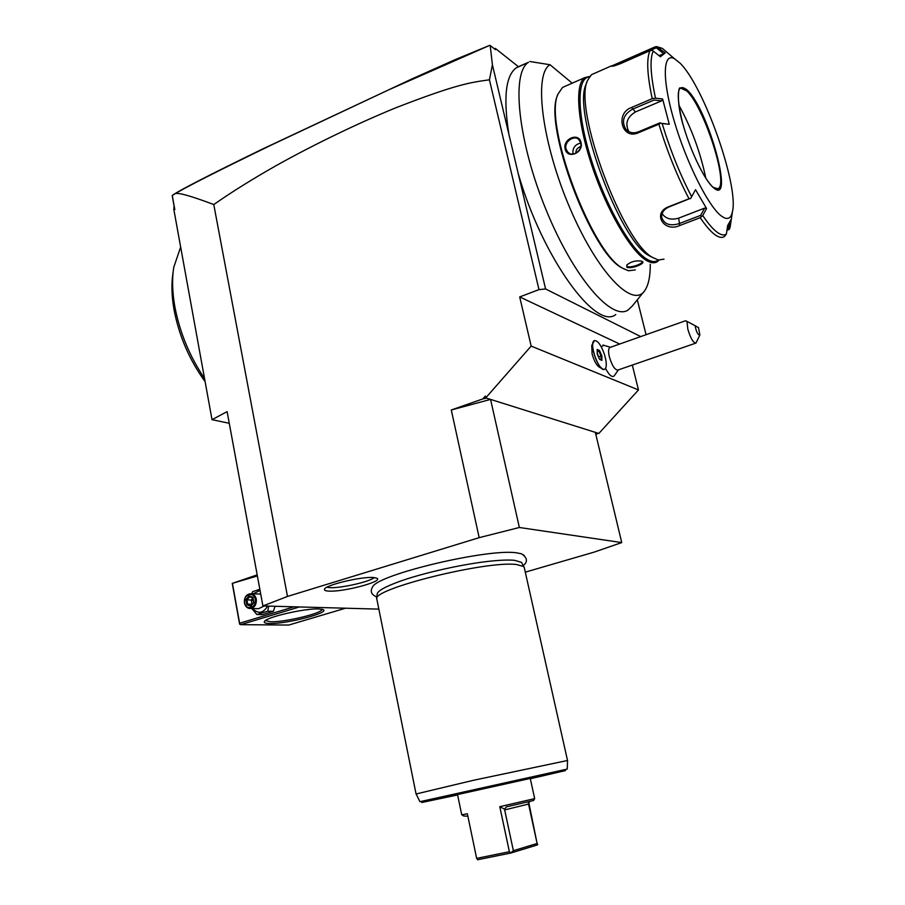 <?xml version="1.0" encoding="UTF-8"?>
<svg xmlns="http://www.w3.org/2000/svg" width="905" height="905" viewBox="0 0 905 905"><rect width="100%" height="100%" fill="white"/><g stroke="black" fill="none" stroke-linecap="round" stroke-linejoin="round"><path stroke-width="1.36" d="M378.856 609.122L262.914 605.954L227.121 411.628L212.019 419.682L229.27 423.28M525.296 572.152L594.076 552.14L621.735 542.581L519.357 527.491L479.175 537.66L287.485 596.44L262.914 605.954M372.34 587.288L372.713 586.745C378.222 574.313 488.768 548.181 516.687 552.853L521.427 553.769L524.187 555.41M373.505 577.537L376.955 578.261C383.788 581.395 343.323 592.153 328.854 591.112C325.619 590.954 324.137 590.354 324.431 589.325C324.578 585.241 361.48 576.361 373.505 577.537M174.077 206.046L172.222 195.514L173.285 194.733C181.011 189.518 210.401 174.461 261.432 149.563L412.194 78.814L455.577 59.447L489.797 45.329L388.969 89.708L271.07 145.173C217.879 170.966 185.797 187.222 174.812 193.93L172.255 195.514L174.835 209.655L173.805 209.315L174.077 206.046L174.835 209.655M173.805 209.315L212.019 419.682M287.485 596.44L213.772 204.541C189.779 195.514 176.792 191.973 174.812 193.93M494.402 48.836L495.329 48.406L518.554 66.812M517.649 67.23L516.155 67.909C505.624 75.782 503.214 97.921 508.904 134.325L492.411 64.809L490.193 45.499L495.408 49.628L495.329 48.406M492.411 64.809L489.435 79.798C470.566 82.502 457.692 83.814 396.661 107.457C358.957 122.775 313.322 144.8 276.116 165.649C252.755 178.896 231.974 191.849 213.772 204.541M508.904 134.325L545.591 288.966L538.984 289.611L489.435 79.798M518.226 173.613C542.548 258.219 596.316 330.992 615.785 314.499M517.49 67.106L528.52 62.298C510.986 72.739 518.056 141.678 546.02 209.711C573.781 277.824 611.769 321.185 628.093 310.03L632.448 305.867L643.602 291.998M572.186 83.181L550.036 64.741L529.832 61.506M550.036 64.741C533.317 73.927 542.038 143.499 570.116 208.557C597.979 273.717 633.183 309.069 644.869 290.426C648.512 285.018 650.322 276.308 650.276 264.283M557.853 94.425L557.514 95.398C542.977 125.456 591.904 254.475 622.312 268.027L624.201 269.045M565.229 86.246L562.548 87.423L557.933 94.188C543.26 124.505 592.718 254.927 623.375 268.57L628.477 270.776L635.253 269.916M659.055 260.131L657.29 261.658C654.315 263.536 650.503 263.016 645.853 260.108C630.434 250.64 606.859 210.333 592.13 166.35C577.311 122.345 574.596 84.233 584.687 77.672L589.675 76.405M626.905 267.247L626.78 265.052C630.966 261.568 635.887 260.267 641.543 261.138L642.279 261.455C646.396 263.434 630.457 269.418 626.905 267.247L626.95 264.837M565.173 149.031C562.424 138.94 578.883 131.96 580.965 142.379C584.053 152.821 567.503 159.687 565.173 149.031L566.01 148.986C563.883 141.7 574.494 134.393 579.03 139.811L580.637 142.832C582.911 150.196 572.774 157.764 567.763 152.142L566.01 148.986M641.679 261.183L642.018 261.59C643.376 263.683 630.129 268.299 627.335 266.455M658.444 260.029C655.435 262.382 651.442 262.02 646.498 258.921C630.423 249.079 605.422 205.028 591.146 159.28C576.723 113.498 576.609 77.649 589.291 76.936M652.958 257.654L649.134 255.696C620.197 241.511 572.062 112.152 586.021 84.561L587.458 80.624M664.044 259.135L658.308 260.007L652.743 257.518C623.013 243.004 573.103 108.815 587.503 80.477L591.474 74.674L593.997 73.565M729.306 223.297L728.468 228.852L729.373 229.237L726.919 230.458M729.373 229.237L730.731 223.524M728.468 228.852L727.077 229.372M730.03 227.664L731.308 219.202L727.643 225.56L726.364 234.135L724.385 236.544C721.907 238.196 718.581 237.449 714.43 234.305C710.255 231.08 705.515 225.537 700.21 217.686L702.733 215.514L706.579 208.546L695.549 189.677L690.639 198.523L689.022 198.772C677.291 176.452 667.257 151.599 658.908 124.2L638.093 132.877C621.78 140.004 614.902 113.249 631.543 107.48L652.222 98.679C647.086 74.448 646.362 58.44 650.039 50.657L621.294 63.316C615.309 65.714 612.029 66.642 611.429 66.099L655.084 46.868L656.623 46.641L656.306 47.818L663.648 53.689L659.044 55.703M700.21 217.686L679.689 225.537C664.236 232.89 651.939 213.354 668.309 206.849L689.022 198.772M650.039 50.657L651.781 50.284L653.24 51.053L660.39 56.766L665.243 52.897L656.611 46.641M680.085 63.192C704.033 86.507 738.853 185.582 732.484 211.487C730.969 219.078 727.088 220.458 720.866 215.628C707.959 205.503 686.295 162.278 674.214 121.078C661.996 79.787 662.698 52.286 674.338 58.621L680.085 63.192M653.24 51.053C649.7 58.735 650.446 74.436 655.492 98.17L662.618 98.996L669.27 124.279L662.143 123.533C670.345 150.388 680.175 174.767 691.646 196.69L695.549 189.677M680.503 88.045L686.793 90.964C703.196 105.964 727.36 178.624 719.09 187.991L717.167 189.326M678.784 104.935C691.488 128.058 700.493 152.47 705.798 178.161M706.579 208.546L704.622 208.127L700.606 215.401L701.533 216.476M701.556 216.521L700.606 215.401L679.033 223.671C669.847 226.329 664.055 224.202 661.679 217.279C661.487 212.709 663.885 209.281 668.885 206.996L690.741 198.218M691.646 196.69L690.775 198.263M658.908 124.2L660.48 123.193L662.143 123.533M660.503 123.261L660.073 122.786L638.217 131.904C633.364 133.657 629.224 132.775 625.796 129.268C621.283 121.202 623.477 114.528 632.38 109.256L654.111 100.025L661.544 100.885L635.446 111.937C627.018 117.118 624.823 123.691 628.839 131.644M655.492 98.17L652.222 98.679M614.733 65.714L656.306 47.818M665.243 52.897L663.648 53.689M662.618 98.996L661.544 100.885M660.48 123.193L669.27 124.279M704.622 208.127L678.705 218.116C671.205 220.3 665.673 218.795 662.109 213.603M580.682 143.047C575.003 144.449 572.424 148.103 572.944 154.02L572.956 154.042M580.716 146.531C577.333 147.73 575.738 149.947 575.931 153.171M637.312 299.815L646.068 334.703M632.312 365.054L638.478 389.942L598.85 433.461L595.332 432.352L621.735 542.581M598.307 433.28L595.829 434.445M519.357 527.491L490.567 399.41L485.725 397.895L485.318 396.062L482.829 398.913L451.29 409.988L490.567 399.41L595.332 432.352M538.984 289.611L519.708 296.931L531.156 346.083L485.725 397.895M531.156 346.083L638.478 389.942M486.483 398.132L482.829 398.913M479.175 537.66L451.29 409.988M519.708 296.931L619.676 344.024M545.591 288.966L640.729 336.592M594.483 340.54L591.746 345.506L592.074 353.832C594.155 361.219 596.734 365.756 599.811 367.43L601.927 368.595M603.839 345.167L601.237 346.796M605.524 368.392C609.11 375.134 611.995 377.645 614.178 375.926L618.375 369.873M593.205 341.966C592.39 344.183 592.526 347.656 593.623 352.35C596.237 361.593 599.449 367.26 603.262 369.331L604.461 369.342M604.529 354.636C601.044 344.884 597.617 340.223 594.234 340.653C588.454 343.085 599.495 373.109 604.732 369.229C606.271 368.131 606.655 365.122 605.886 360.19L604.529 354.636M610.151 347.396L609.744 347.543C608.352 348.651 608.217 351.728 609.348 356.774C612.029 365.665 614.891 370.077 617.934 370.032L695.628 343.187M699.859 335.008L695.979 343.063C693.321 342.961 690.606 338.357 687.834 329.262L686.986 321.411L695.085 325.676C696.364 332.067 697.959 335.167 699.859 335.008L698.524 327.655L695.085 325.676M685.549 320.755L686.986 321.411M597.187 353.9L599.574 359.376L601.904 360.382L601.87 355.948L599.506 350.507L597.164 349.454L597.243 354.013M597.164 349.454L597.164 350.031M599.506 350.507L598.963 351.208L597.232 350.439M601.87 355.948L601.056 356.027L598.963 351.208L597.243 351.807M598.884 357.701L597.243 353.052M598.872 356.796L601.056 356.027L601.09 359.805M204.541 378.494C189.643 356.389 179.733 332.44 174.835 306.648C172.267 291.987 171.905 278.853 173.783 267.235L180.661 247.02M205.118 381.65C189.45 359.998 179.088 336.004 174.032 309.702C171.611 295.912 171.283 283.536 173.047 272.575M293.989 606.803L239.621 623.24L239.599 624.133L240.741 624.665L288.774 625.05L345.529 608.217M240.741 624.665L299.453 606.95M318.617 608.929L322.599 609.438C332.384 612.085 287.405 624.031 269.916 623.5C265.301 623.432 263.513 622.697 264.543 621.305C266.986 616.984 305.2 608.228 318.617 608.929M239.599 624.133L232.257 583.374L257.19 574.879M232.257 583.374L257.393 575.976M239.621 623.24L232.517 583.861M321.999 609.269C323.311 613.002 285.392 622.233 270.799 621.78L265.459 620.592M306.263 609.868L309.487 609.416M305.471 609.891L307.157 609.676M275.075 606.282L273.389 611.327L262.484 614.631L256.828 614.518L251.816 608.533M268.661 606.112L267.767 611.203L256.828 614.518M267.609 606.079C263.14 613.409 258.129 614.235 252.586 608.556M253.264 593.782L260.052 590.399M260.731 594.087L259.237 594.019M250.764 608.511L258.559 608.703L264.181 605.988M251.895 593.725L252.642 591.666L259.848 589.279M267.767 611.203L273.389 611.327M256.307 599.234C255.617 596.18 254 594.336 251.454 593.714C246.545 593.85 244.192 596.915 244.418 602.911C245.108 606.022 246.76 607.877 249.35 608.477C254.226 608.273 256.556 605.196 256.307 599.234M255.278 599.404C257.065 607.719 245.809 611.147 244.565 602.719C242.789 594.472 253.988 590.965 255.278 599.404M253.106 597.368L248.977 595.942L245.798 599.63L246.726 604.755L250.843 606.203L254.045 602.504L253.015 598.001M250.843 606.203L253.728 602.368M246.726 604.755L247.71 604.155L251.058 605.332M245.798 599.63L246.929 599.891L247.71 604.155L251.963 604.28M248.977 595.942L252.868 597.945M252.009 604.223L251.251 600.026L246.929 599.891L249.576 596.814L252.868 597.956M252.902 598.115L251.251 600.026L253.343 600.558M376.831 598.646L377.114 594.393C377.091 591.304 384.252 587.107 398.596 581.791C422.477 572.967 465.543 563.419 492.75 560.908C502.162 560.014 509.458 559.822 514.617 560.331L521.529 562.378L522.151 563.555M524.357 568.001L523.746 566.575L516.732 564.562C487.128 560.24 370.711 589.234 376.797 599.155M567.548 760.483L473.496 780.28L416.062 793.99M530.319 778.753L565.444 770.596L473.869 790.472L421.707 802.509L457.613 794.941M499.786 806.672L504.685 809.228L506.212 806.898L533.509 800.529L534.674 798.64L530.251 778.447L457.534 794.567L461.731 814.817L467.353 813.742L476.641 858.37L509.379 851.729L499.786 806.672L534.651 798.629M528.803 802.599L537.4 844.919L510.895 853.019L477.625 859.75L476.641 858.37M509.379 851.729L510.895 853.019M461.923 814.817L463.699 816.005L467.862 816.197M511.042 852.634L513.373 850.689L537.106 843.483L537.706 844.489M529.595 801.547L528.554 804.07L504.662 809.907L504.685 809.228M504.662 809.907L513.373 850.689M528.328 801.841L528.396 803.47M528.554 804.07L537.106 843.483M326.909 587.243L329.748 587.639C340.416 588.408 369.704 581.813 374.263 577.594M726.364 234.135C723.932 235.719 720.685 234.961 716.624 231.85C712.54 228.671 707.914 223.218 702.733 215.514M658.207 47.286L662.392 48.395L671.125 55.872M713.366 187.607C704.339 180.14 689.406 148.816 682.302 121.836C675.594 92.842 677.257 82.276 687.291 90.115C708.706 109.878 735.086 207.302 713.366 187.607M718.242 188.885L713.264 187.403C705.029 180.581 691.51 153.341 683.965 127.662C675.368 101.224 679.101 85.127 680.006 88.351C681.657 87.185 683.942 88.045 686.861 90.93C704.056 106.632 728.853 183.772 718.321 188.851L716.975 189.326M679.689 225.537L678.705 218.116M668.309 206.849L668.885 206.996M638.093 132.877L638.217 131.904M631.543 107.48L635.446 111.937M626.746 59.357L626.961 60.816M419.931 801.694L567.243 769.069M173.285 194.733L172.572 195.31M516.155 67.909L528.52 62.298M562.548 87.423L584.687 77.672M732.484 211.487L730.007 227.834M611.712 65.748L591.474 74.674M657.041 46.721L662.392 48.395L674.338 58.621M625.796 129.268L628.342 131.372M661.679 217.279L661.623 216.261M569.46 153.364L567.763 152.142M610.536 347.26L602.945 345.088M609.744 347.543L685.571 320.743M597.255 353.957L597.232 349.726M601.61 360.032L599.495 359.115M599.551 359.24L597.243 353.934M260.64 594.076L251.454 593.714M252.857 597.9L253.672 602.311M253.672 602.3L250.945 605.456M376.944 597.006C371.265 594.755 369.862 591.338 372.713 586.745M523.237 565.614C528.011 561.677 527.411 557.729 521.427 553.769M521.529 562.378L523.746 566.575M376.966 599.744L416.051 793.923M567.243 769.035L567.548 760.426M419.897 801.638L416.142 793.99M524.165 567.118L567.503 760.426"/></g></svg>
